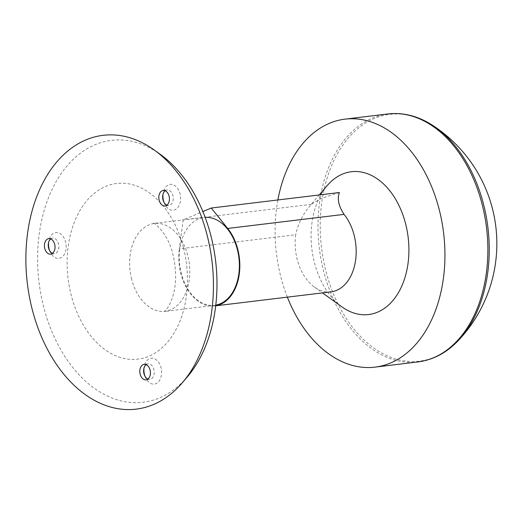 <?xml version="1.0" encoding="UTF-8"?>
<svg xmlns="http://www.w3.org/2000/svg" width="523" height="523" viewBox="0 0 523 523"><rect width="100%" height="100%" fill="white"/><g stroke="black" fill="none" stroke-linecap="round" stroke-linejoin="round"><path stroke-width="0.39" stroke-dasharray="2.62 1.96" d="M458.573 340.277A124.278 83.798 83.1 0 1 325.862 270.94A124.278 83.798 83.1 0 1 344.003 143.485A124.278 83.798 83.1 0 1 432.554 125.291M287.375 297.142A124.892 84.216 83.1 0 1 280.74 276.523A124.892 84.216 83.1 0 1 277.876 199.969M331.059 291.854A44.886 30.269 83.1 0 1 314.408 287.075A44.886 30.269 83.1 0 1 297.182 259.29A44.886 30.269 83.1 0 1 295.678 234.749L179.324 248.83L183.181 219.856L202.885 211.554M215.705 305.792A44.886 30.269 83.1 0 1 214.698 305.935A44.886 30.269 83.1 0 1 180.821 273.379A44.886 30.269 83.1 0 1 179.324 248.83M215.783 305.118A44.233 29.824 83.1 0 1 214.626 305.295A44.233 29.824 83.1 0 1 181.239 273.202A44.233 29.824 83.1 0 1 203.99 217.463A44.233 29.824 83.1 0 1 205.16 217.359M144.963 376.227A13.01 8.773 -96.9 0 0 145.427 377.403A13.01 8.773 -96.9 0 0 156.848 383.176A13.01 8.773 -96.9 0 0 160.999 367.695A13.01 8.773 -96.9 0 0 152.186 358.222A13.01 8.773 -96.9 0 0 144.152 366.871A13.01 8.773 -96.9 0 0 143.982 368.127M146.146 364.655A7.806 5.263 83.1 0 1 147.989 363.884A7.806 5.263 83.1 0 1 153.88 369.552A7.806 5.263 83.1 0 1 149.866 379.384A7.806 5.263 83.1 0 1 147.891 379.083M163.98 202.336A13.01 8.773 -96.9 0 0 164.444 203.512A13.01 8.773 -96.9 0 0 175.865 209.285A13.01 8.773 -96.9 0 0 180.017 193.804A13.01 8.773 -96.9 0 0 171.204 184.331A13.01 8.773 -96.9 0 0 163.169 192.98A13.01 8.773 -96.9 0 0 162.999 194.229M165.163 190.758A7.806 5.263 83.1 0 1 167.007 189.993A7.806 5.263 83.1 0 1 172.897 195.654A7.806 5.263 83.1 0 1 168.883 205.493A7.806 5.263 83.1 0 1 166.909 205.193M49.574 250.517A13.01 8.773 -96.9 0 0 50.038 251.694A13.01 8.773 -96.9 0 0 61.459 257.466A13.01 8.773 -96.9 0 0 65.61 241.992A13.01 8.773 -96.9 0 0 56.798 232.513A13.01 8.773 -96.9 0 0 48.763 241.162A13.01 8.773 -96.9 0 0 48.593 242.417M50.757 238.946A7.806 5.263 83.1 0 1 52.601 238.181A7.806 5.263 83.1 0 1 58.491 243.842A7.806 5.263 83.1 0 1 54.477 253.681A7.806 5.263 83.1 0 1 52.503 253.374M187.299 376.939A131.894 88.936 83.1 0 1 43.579 306.563A131.894 88.936 83.1 0 1 64.166 169.511A131.894 88.936 83.1 0 1 160.365 154.409M341.964 306.89A71.926 48.502 83.1 0 1 314.356 262.363A71.926 48.502 83.1 0 1 327.274 185.534M339.388 192.523L320.651 198.629L311.316 204.343C303.517 212.966 298.306 223.099 295.678 234.749M311.316 204.343L183.181 219.856M387.916 113.955A124.892 84.216 -96.9 0 0 323.665 271.326A124.892 84.216 -96.9 0 0 417.929 361.936M183.429 247.66A88.465 59.655 -96.9 0 0 105.646 186.423A88.465 59.655 -96.9 0 0 71.141 294.952A88.465 59.655 -96.9 0 0 148.924 356.196A88.465 59.655 -96.9 0 0 183.429 247.66M131.639 279.204A44.233 29.824 83.1 0 1 154.396 223.471A44.233 29.824 83.1 0 1 187.783 255.557A44.233 29.824 83.1 0 1 165.026 311.296A44.233 29.824 83.1 0 1 131.639 279.204M215.698 305.818L214.698 305.935M214.626 305.295L164.137 311.525C163.588 311.93 168.746 309.505 172.891 296.188C176.506 283.721 176.539 269.875 172.989 254.662C167.733 231.421 151.86 221.059 153.481 223.465L203.99 217.463M143.773 369.055L144.152 366.871M162.79 195.164L163.169 192.98M48.384 243.345L48.763 241.162M144.171 364.348L147.989 363.884M163.189 190.457L167.007 189.993M48.789 238.638L52.601 238.181M314.408 287.075L322.495 292.893M311.793 203.676L319.233 194.961M50.666 254.139L54.477 253.681M165.065 205.957L168.883 205.493M146.048 379.848L149.866 379.384M49.149 249.667L50.038 251.694M163.555 201.479L164.444 203.512M144.538 375.37L145.427 377.403"/><path stroke-width="0.78" d="M458.573 340.277A141.092 141.092 0 0 0 432.554 125.291L432.554 125.291A124.278 83.798 83.1 0 1 483.598 204.506A124.278 83.798 83.1 0 1 458.573 340.277L458.573 340.277C446.805 352.718 433.26 359.935 417.929 361.936A124.892 84.216 -96.9 0 0 482.186 204.558A124.892 84.216 -96.9 0 0 387.916 113.955L344.997 119.146A124.892 84.216 83.1 0 1 439.261 209.756A124.892 84.216 83.1 0 1 375.011 367.133A124.892 84.216 83.1 0 1 287.375 297.142M202.885 211.554L211.253 208.03L339.388 192.523C337.067 198.897 338.629 206.18 344.062 214.371A44.886 30.269 83.1 0 1 354.149 235.298A44.886 30.269 83.1 0 1 331.059 291.854L215.698 305.818M211.253 208.03L227.701 228.453A44.886 30.269 83.1 0 1 237.795 249.379A44.886 30.269 83.1 0 1 215.705 305.792M205.16 217.359A44.233 29.824 83.1 0 1 237.377 249.556A44.233 29.824 83.1 0 1 215.783 305.118M143.982 368.127A13.01 8.773 -96.9 0 0 144.485 374.651A13.01 8.773 -96.9 0 0 144.963 376.227M147.891 379.083A7.806 5.263 83.1 0 1 144.538 375.37A7.806 5.263 83.1 0 1 143.969 373.723A7.806 5.263 83.1 0 1 143.773 369.055A7.806 5.263 83.1 0 1 146.146 364.655M162.999 194.229A13.01 8.773 -96.9 0 0 163.503 200.76A13.01 8.773 -96.9 0 0 163.98 202.336M166.909 205.193A7.806 5.263 83.1 0 1 163.555 201.479A7.806 5.263 83.1 0 1 162.986 199.832A7.806 5.263 83.1 0 1 162.79 195.164A7.806 5.263 83.1 0 1 165.163 190.758M48.593 242.417A13.01 8.773 -96.9 0 0 49.097 248.941A13.01 8.773 -96.9 0 0 49.574 250.517M52.503 253.374A7.806 5.263 83.1 0 1 49.149 249.667A7.806 5.263 83.1 0 1 48.587 248.013A7.806 5.263 83.1 0 1 48.384 243.345A7.806 5.263 83.1 0 1 50.757 238.946M140.157 374.187A7.806 5.263 83.1 0 1 144.171 364.348A7.806 5.263 83.1 0 1 150.062 370.009A7.806 5.263 83.1 0 1 146.048 379.848A7.806 5.263 83.1 0 1 140.157 374.187M159.175 200.289A7.806 5.263 83.1 0 1 163.189 190.457A7.806 5.263 83.1 0 1 169.079 196.118A7.806 5.263 83.1 0 1 165.065 205.957A7.806 5.263 83.1 0 1 159.175 200.289M44.769 248.477A7.806 5.263 83.1 0 1 48.789 238.638A7.806 5.263 83.1 0 1 54.68 244.306A7.806 5.263 83.1 0 1 50.666 254.139A7.806 5.263 83.1 0 1 44.769 248.477M154.239 150.003L160.365 154.409A131.894 88.936 83.1 0 1 210.985 236.056A131.894 88.936 83.1 0 1 187.299 376.939L182.403 382.673A137.902 92.989 83.1 0 1 32.138 309.093A137.902 92.989 83.1 0 1 53.66 165.798A137.902 92.989 83.1 0 1 154.239 150.003A137.902 92.989 83.1 0 1 207.173 235.37A137.902 92.989 83.1 0 1 182.403 382.673M319.233 194.961L327.274 185.534A71.926 48.502 83.1 0 1 405.645 223.916A71.926 48.502 83.1 0 1 394.42 298.653A71.926 48.502 83.1 0 1 341.964 306.89L322.495 292.893M277.876 199.969A124.892 84.216 83.1 0 1 344.997 119.146M344.062 214.371L227.701 228.453M417.929 361.936L375.011 367.133M432.554 125.291C418.152 116.014 403.272 112.236 387.916 113.955"/></g></svg>
